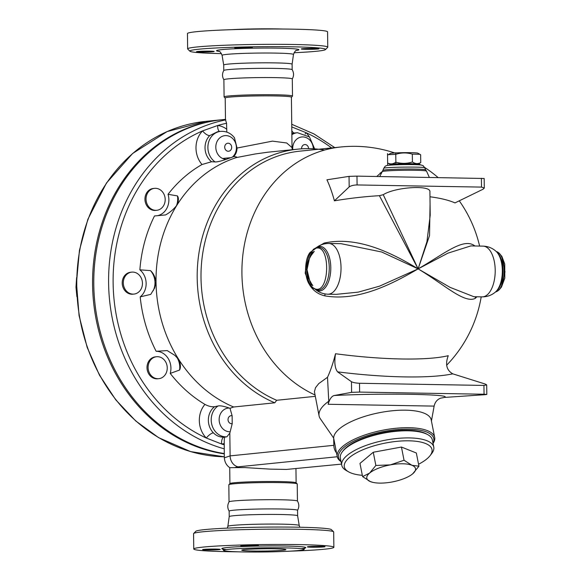 <?xml version="1.0" encoding="UTF-8"?>
<svg xmlns="http://www.w3.org/2000/svg" width="581" height="581" viewBox="0 0 581 581"><rect width="100%" height="100%" fill="white"/><g stroke="black" fill="none" stroke-linecap="round" stroke-linejoin="round"><path stroke-width="0.87" d="M225.21 98.058L224.143 97.012A34.206 1.758 -0.7 0 1 224.092 96.925L223.881 79.779A34.206 1.758 -0.7 0 1 258.066 77.6A34.206 1.758 -0.7 0 1 292.287 78.936L292.497 96.09A34.206 1.758 -0.7 0 1 292.454 96.177L291.408 97.252M223.903 79.829C222.095 76.743 222.058 73.634 223.787 70.497A34.206 1.758 -0.7 0 1 257.949 68.376A34.206 1.758 -0.7 0 1 292.156 69.662C293.964 72.756 294.001 75.864 292.272 78.994M293.478 54.483A35.695 1.837 -0.7 0 0 257.761 53.074A35.695 1.837 -0.7 0 0 222.095 55.355L223.707 65.057A34.206 1.758 -0.7 0 1 223.707 65.043A34.206 1.758 -0.7 0 1 257.877 62.864A34.206 1.758 -0.7 0 1 292.105 64.208A34.206 1.758 -0.7 0 1 292.105 64.222L293.478 54.483C294.712 51.477 295.787 50.097 296.717 50.336M221.492 53.619A67.861 3.486 -0.7 0 1 189.972 51.237A67.861 3.486 -0.7 0 1 257.688 46.741A67.861 3.486 -0.7 0 1 325.491 49.581A67.861 3.486 -0.7 0 1 294.037 52.733M314.51 48.412A8.824 0.45 -0.7 0 1 318.947 48.753A8.824 0.45 -0.7 0 1 305.729 49.312A8.824 0.45 -0.7 0 1 301.292 48.971A8.824 0.45 -0.7 0 1 314.51 48.412M235.871 47.577A8.824 0.45 -0.7 0 1 245.799 47.243A8.824 0.45 -0.7 0 1 252.35 47.606A8.824 0.45 -0.7 0 1 251.181 47.845A8.824 0.45 -0.7 0 1 241.26 48.179A8.824 0.45 -0.7 0 1 234.702 47.816A8.824 0.45 -0.7 0 1 235.871 47.577M200.946 52.043A8.824 0.45 -0.7 0 1 196.509 51.709A8.824 0.45 -0.7 0 1 209.726 51.15A8.824 0.45 -0.7 0 1 214.164 51.491A8.824 0.45 -0.7 0 1 200.946 52.043M325.491 49.581L327.669 47.359A70.061 3.602 179.3 0 0 327.764 47.17A70.061 3.602 179.3 0 0 257.652 44.425A70.061 3.602 179.3 0 0 187.641 48.884A70.061 3.602 179.3 0 0 187.736 49.065L189.972 51.237M187.641 48.884L187.46 33.567A70.061 3.602 -0.7 0 1 257.463 29.108A70.061 3.602 -0.7 0 1 327.575 31.853L327.764 47.17M231.485 29.682A40.271 2.07 -0.7 0 1 283.47 29.05M224.092 96.925A34.206 1.758 -0.7 0 1 258.276 94.747A34.206 1.758 -0.7 0 1 292.497 96.09M226.801 132.098L226.561 123.274L225.479 119.759L225.21 98.015A33.102 1.699 -0.7 0 1 258.291 95.909A33.102 1.699 -0.7 0 1 291.408 97.201L292.025 147.618L286.709 142.977L272.467 141.132L237.026 148.046L234.47 137.813C230.926 133.165 226.285 131.023 220.562 131.386A16.551 14.336 84.2 0 0 208.18 144.037A16.551 14.336 84.2 0 0 215.057 161.91L211.586 161.75L202.014 164.517A134.61 116.578 -95.8 0 0 168.032 194.308L177.459 195.906C178.875 198.041 178.665 201.179 176.842 205.311A131.299 113.709 -95.8 0 1 236.423 157.567C237.368 157.095 236.452 156.776 233.685 156.609C235.842 154.386 236.961 151.532 237.026 148.046M227.926 135.845L229.117 136.215M236.423 157.567L255.212 153.965L268.044 152.178M315.236 396.351L276.672 400.28L274.798 402.807L233.635 406.998A131.299 113.709 -95.8 0 1 178.73 359.443A131.299 113.709 -95.8 0 1 156.035 282.003A131.299 113.709 -95.8 0 1 176.842 205.311L177.147 204.788M274.798 402.807A131.299 113.709 -95.8 0 1 197.794 262.43A131.299 113.709 -95.8 0 1 297.792 149.15A131.299 113.709 -95.8 0 1 324.547 150.072M276.672 400.28A129.091 111.799 -95.8 0 1 201.636 262.14A129.091 111.799 -95.8 0 1 299.912 151.154L340.822 146.986A129.091 111.799 -95.8 0 0 242.705 256.388A129.091 111.799 -95.8 0 0 314.96 394.949M294.676 132.998A6.623 3.312 84.7 0 1 291.815 130.58M305.178 134.022A6.623 2.244 135.6 0 1 306.078 132.693L291.771 126.919M219.545 131.488A6.623 3.246 97.2 0 1 217.722 125.474L202.58 130.899A23.167 20.066 84.2 0 0 202.014 164.517M211.586 161.75A16.551 14.336 -95.8 0 1 209.734 135.584A6.623 2.694 44.7 0 1 202.58 130.899A164.953 142.853 -95.8 0 0 113.121 282.896A164.953 142.853 -95.8 0 0 206.328 438.045L221.608 444A23.167 20.066 84.2 0 0 224.251 443.543L224.244 448.837A168.265 145.722 84.2 0 1 108.589 279.708A168.265 145.722 84.2 0 1 225.827 119.882M209.734 135.584L217.679 131.676M233.635 406.998L230.003 408.298L232.124 415.764L232.218 423.651L229.829 433.085L226.895 436.803L224.389 437.057A16.551 14.336 -95.8 0 1 224.281 437.072C220.09 437.377 216.452 435.961 213.365 432.816A16.551 14.336 -95.8 0 1 214.578 406.707C211.673 407.034 208.463 406.264 204.948 404.398A134.61 116.578 -95.8 0 1 170.218 373.416A16.551 14.336 84.2 0 0 156.144 351.287A134.61 116.578 -95.8 0 1 140.203 296.884A16.551 14.336 84.2 0 0 139.868 269.831A134.61 116.578 -95.8 0 1 154.488 215.958L165.556 214.934C169.732 212.653 173.494 209.443 176.842 205.311M157.335 215.725A16.551 14.336 84.2 0 0 168.032 194.308M156.732 210.3L155.635 210.409A11.032 9.557 -95.8 0 1 145.01 200.401A11.032 9.557 -95.8 0 1 153.399 188.455L154.495 188.346A11.032 9.557 -95.8 0 1 161.133 190.503A11.032 9.557 -95.8 0 1 164.895 202.341A11.032 9.557 -95.8 0 1 156.732 210.3A11.032 9.557 -95.8 0 1 146.107 200.292A11.032 9.557 -95.8 0 1 154.495 188.346M134 294.08L132.904 294.189A11.032 9.557 -95.8 0 1 122.279 284.182A11.032 9.557 -95.8 0 1 130.667 272.242L131.764 272.126A11.032 9.557 -95.8 0 1 132.751 272.082A11.032 9.557 -95.8 0 1 142.432 282.7A11.032 9.557 -95.8 0 1 134 294.08A11.032 9.557 -95.8 0 1 123.375 284.073A11.032 9.557 -95.8 0 1 131.764 272.126M158.795 378.681L157.691 378.797A11.032 9.557 -95.8 0 1 147.683 371.608A11.032 9.557 -95.8 0 1 150.842 358.811A11.032 9.557 -95.8 0 1 155.461 356.843L156.558 356.734A11.032 9.557 -95.8 0 1 167.183 366.742A11.032 9.557 -95.8 0 1 158.795 378.681A11.032 9.557 -95.8 0 1 148.787 371.491A11.032 9.557 -95.8 0 1 151.939 358.695A11.032 9.557 -95.8 0 1 156.558 356.734M233.685 156.609L232.291 157.153A11.874 10.284 -95.8 0 0 232.051 137.966A11.874 10.284 -95.8 0 0 216.27 143.623A11.874 10.284 -95.8 0 0 226.256 159.317C220.678 161.213 216.945 162.077 215.057 161.91M226.256 159.317L232.291 157.153M229.829 433.085L230.112 455.882L224.346 457.828L224.23 448.525M225.196 436.948C224.433 437.253 224.121 439.447 224.251 443.543M224.281 437.072A6.623 3.312 -95.3 0 0 221.608 444A164.953 142.853 -95.8 0 0 224.266 444.814M213.365 432.816A6.623 2.244 -44.4 0 0 206.328 438.045A23.167 20.066 84.2 0 1 204.948 404.398M214.578 406.707L218.035 405.988C219.93 405.458 223.685 406.141 229.299 408.051L230.003 408.298M170.218 373.416L179.587 370.039C180.945 367.33 180.655 363.8 178.73 359.443L174.801 355.318L167.212 350.59L156.144 351.287M336.501 452.875A11.032 9.557 -95.8 0 1 333.843 445.322L333.676 438.103L320.146 418.487A59.582 20.524 168.8 0 1 319.085 415.902A59.582 20.524 168.8 0 1 328.759 401.253L327.502 377.28A120.39 34.889 -89.8 0 0 335.513 353.735C334.198 362.319 334.881 368.361 337.568 371.855L351.469 381.724C353.146 382.581 355.826 383.097 359.516 383.271L483.937 385.428L486.696 384.898L485.215 384.041L452.788 373.844C446.542 370.293 445.031 364.236 448.263 355.681A113.723 19.841 -173.2 0 1 401.754 358.978A113.723 19.841 -173.2 0 1 335.513 353.735M176.312 206.095A16.551 14.336 84.2 0 0 177.459 195.906M179.587 370.039A16.551 14.336 84.2 0 0 176.486 356.77M139.868 269.831L150.45 270.601C153.333 273.099 155.192 276.905 156.035 282.003L154.611 288.053L150.74 294.378L140.203 296.884M150.828 271.036L150.45 270.601M153.152 290.812A16.551 14.336 84.2 0 0 150.733 270.92M319.085 415.902L314.423 391.688L315.534 387.672L318.766 383.591L327.502 377.28M474.851 245.981L474.488 245.669C463.231 237.527 444.037 253.977 418.117 268.88L426.941 241.667L430.201 215.275L429.911 191.81C431.008 184.743 395.341 186.959 383.242 194.7L379.393 195.681A120.855 33.088 171.6 0 0 334.409 200.815A117.297 39.813 -89.6 0 0 326.929 179.798L349.05 176.377L356.981 176.13L484.176 178.49L484.293 188.048L481.511 187.097L357.09 184.947C353.553 185.041 350.917 185.702 349.181 186.922L334.409 200.815M381.855 171.932L376.8 176.471M484.293 188.048L483.022 189.239L455.01 202.9A120.855 33.088 171.6 0 0 429.976 196.777M306.579 260.346L305.207 273.179L309.804 285.213C313.384 290.812 318.388 294.356 324.815 295.852C358.332 301.728 392.625 283.739 418.117 268.88L429.533 235.566L430.063 203.793M379.393 195.681L418.117 268.88C444.414 284.639 464.037 303.558 475.135 298.452L476.914 296.782M341.025 243.671L381.688 252.001L418.117 268.88C392.248 253.084 357.526 235.697 324.169 243.069L313.195 249.431M380.228 172.906A3.312 2.418 -123.9 0 0 381.078 173.261M334.162 395.523L351.599 392.349L359.624 392.088L484.046 394.238L486.813 394.455L485.346 394.666L444.407 397.433C453.826 394.23 381.201 392.974 334.162 395.523C331.613 396.198 329.609 399.118 328.142 404.274L434.123 406.104C434.98 402.205 437.123 399.568 440.565 398.181L444.407 397.433M328.142 404.274L328.759 401.253M433.048 443.463A49.654 17.103 168.8 0 0 434.668 437.413L431.211 419.896A49.654 17.103 168.8 0 0 405.502 410.179A49.654 17.103 168.8 0 0 333.676 438.103M324.982 293.928A3.312 0.639 -78.3 0 1 324.815 295.852M383.242 194.7L418.117 268.88L447.944 253.149L470.835 245.916L483.014 246.126A25.375 12.622 -89 0 1 495.201 271.719A25.375 12.622 -89 0 1 482.136 296.876L473.922 296.731L450.093 287.377L418.117 268.88L379.553 286.157L358.208 292.141L336.188 294.349L327.967 294.204C323.007 294.044 318.678 292.323 314.982 289.047A22.26 11.068 91 0 0 330.785 268.88A22.26 11.068 91 0 0 315.694 248.167C319.492 245.022 323.878 243.454 328.846 243.461A25.375 12.622 91 0 1 341.025 269.054A25.375 12.622 91 0 1 327.967 294.204M324.169 243.069A3.312 0.559 -104.1 0 1 324.314 243.911M312.629 285.525L311.329 283.659A3.312 0.414 -32.4 0 1 311.467 283.695A3.312 0.414 -32.4 0 1 311.423 283.862M311.017 255.371L313.98 251.391M312.701 251.827A22.26 11.068 91 0 0 310.988 255.444L309.506 258.095L307.008 269.686L309.789 281.059L311.329 283.659A22.26 11.068 91 0 0 312.128 285.286M475.875 296.768A3.312 3.079 -118.5 0 0 475.135 298.452M306.652 269.671C307.16 280.405 310.051 286.847 315.309 288.989L315.316 288.989C329.863 293.739 330.72 243.984 316.02 248.232C310.152 250.578 307.029 257.724 306.652 269.671C307.16 280.405 310.051 286.847 315.309 288.989C329.863 293.739 330.72 243.984 316.02 248.232C310.152 250.578 307.029 257.724 306.652 269.671L305.969 269.468M496.276 251.529C507.148 254.376 506.545 289.454 495.578 291.931C506.545 289.454 507.148 254.376 496.276 251.529M382.901 170.378L383.721 168.374C382.697 167.037 425.75 166.515 424.769 167.873L423.171 165.672L421.486 165.098C418.923 164.626 411.718 164.481 399.873 164.684C386.881 165.106 386.539 165.614 386.459 165.629L385.254 166.144L383.721 168.374C382.697 167.037 425.75 166.515 424.769 167.873L425.641 169.855A21.388 1.097 179.3 0 0 404.26 169.056A21.388 1.097 179.3 0 0 382.901 170.378L379.749 176.522M415.793 164.684L415.785 164.249A11.584 0.596 179.3 0 0 404.194 163.791A11.584 0.596 179.3 0 0 392.618 164.532L392.625 164.968M415.793 164.634A13.791 0.712 179.3 0 0 417.95 164.285A13.791 0.712 179.3 0 0 411.072 163.689A13.791 0.712 179.3 0 0 396.765 163.886A13.791 0.712 179.3 0 0 390.476 164.619A13.791 0.712 179.3 0 0 392.618 164.917M390.476 164.619L387.629 163A16.566 0.85 -0.7 0 1 387.629 162.992C390.388 164.43 393.134 164.154 395.85 162.157L395.872 163.755L395.879 162.157C401.413 163.806 406.925 163.74 412.423 161.954L412.423 161.954C415.219 163.893 417.993 164.103 420.746 162.593L417.95 164.285M387.629 163L387.65 164.597A16.566 0.85 -0.7 0 1 387.65 164.59L387.629 162.992M395.893 163.755L395.879 163.755A16.566 0.85 -0.7 0 1 395.893 163.755L395.741 152.738L395.755 154.335L388.348 154.655L387.534 155.171L387.512 153.573L387.534 155.171M420.746 162.593L420.644 154.757L419.845 154.277L412.321 154.132C406.787 152.476 401.275 152.549 395.777 154.335L395.734 152.738M412.423 161.954L412.321 154.132M395.763 152.905A13.791 0.712 -0.7 0 1 410.934 152.672A13.791 0.712 -0.7 0 1 417.812 153.137L419.845 154.277M388.348 154.655L390.338 153.478A13.791 0.712 -0.7 0 1 395.734 152.905M387.512 153.573L387.65 164.597M434.668 437.413A49.654 17.103 168.8 0 0 408.951 427.696A49.654 17.103 168.8 0 0 359.436 436.999A49.654 17.103 168.8 0 0 337.241 456.622A49.654 17.103 168.8 0 0 341.032 461.604M337.241 456.622L333.755 438.524M340.982 461.358A48.55 16.726 -11.2 0 1 355.216 440.434A48.55 16.726 -11.2 0 1 408.646 429.141A48.55 16.726 -11.2 0 1 432.998 443.216M342.848 451.132A45.79 15.774 -11.2 0 1 407.368 430.216A45.79 15.774 -11.2 0 1 427.391 434.465M341.751 465.236L340.343 458.126A46.894 16.152 -11.2 0 1 361.309 439.592A46.894 16.152 -11.2 0 1 408.08 430.804A46.894 16.152 -11.2 0 1 432.358 439.984L433.767 447.094A46.894 16.152 168.8 0 0 409.482 437.921A46.894 16.152 168.8 0 0 362.718 446.702A46.894 16.152 168.8 0 0 341.751 465.236A46.894 16.152 168.8 0 0 346.102 470.421L348.469 471.779A44.686 15.396 -11.2 0 1 357.823 452.12A44.686 15.396 -11.2 0 1 408.857 440.812A44.686 15.396 -11.2 0 1 430.034 455.7A44.686 15.396 -11.2 0 1 418.552 464.248M430.034 455.7L431.698 453.543A46.894 16.152 168.8 0 0 433.767 447.094M362.333 475.331A44.686 15.396 -11.2 0 1 348.469 471.779M373.176 482.433L370.438 481.62L362.588 476.609L359.98 463.406L373.263 452.25L401.435 447.043L416.33 452.991L418.937 466.194L412.699 473.813L411.101 475.018M362.588 476.609L369.625 473.072A24.823 8.555 168.8 0 0 370.438 481.62A24.823 8.555 168.8 0 0 373.409 482.484A24.823 8.555 168.8 0 0 391.972 481.998A24.823 8.555 168.8 0 0 411.021 475.069A24.823 8.555 168.8 0 0 412.699 473.813A24.823 8.555 168.8 0 0 411.893 465.265L418.937 466.194M369.625 473.072L375.863 465.454L390.352 464.887A24.823 8.555 168.8 0 0 369.625 473.072M373.263 452.25L375.863 465.454M390.352 464.887L404.042 460.246L411.893 465.265A24.823 8.555 168.8 0 0 390.352 464.887M401.435 447.043L404.042 460.246M224.346 457.828C224.68 462.156 226.496 465.439 229.793 467.69L234.622 467.632L238.036 466.848L337.263 456.746M234.622 467.632L244.942 467.589L270.201 469.128L286.506 469.433L341.526 464.11M229.037 501.89L228.834 484.772A34.206 1.758 -0.7 0 1 228.878 484.677L229.967 483.566A33.102 1.699 -0.7 0 1 262.997 481.547A33.102 1.699 -0.7 0 1 296.07 482.76L297.189 483.842A34.206 1.758 -0.7 0 1 297.232 483.937L297.443 501.054C299.237 504.119 299.273 507.228 297.537 510.365M228.878 484.677A34.206 1.758 -0.7 0 1 263.011 482.593A34.206 1.758 -0.7 0 1 297.189 483.842M229.168 511.2C227.367 508.106 227.324 504.998 229.059 501.861A34.206 1.758 -0.7 0 1 263.222 499.74A34.206 1.758 -0.7 0 1 297.428 501.025M229.219 516.647L229.154 511.142A34.206 1.758 -0.7 0 1 263.331 508.963A34.206 1.758 -0.7 0 1 297.559 510.307L297.625 515.812A34.206 1.758 -0.7 0 1 297.625 515.812L299.23 525.5A35.695 1.837 179.3 0 0 263.52 524.12A35.695 1.837 179.3 0 0 227.854 526.371L229.219 516.64A34.206 1.758 -0.7 0 1 229.219 516.64A34.206 1.758 -0.7 0 1 263.404 514.475A34.206 1.758 -0.7 0 1 297.625 515.805M333.588 531.789L331.359 529.618A67.861 3.486 179.3 0 0 263.556 527.141A67.861 3.486 179.3 0 0 195.833 531.274L193.655 533.503A70.061 3.602 -0.7 0 1 263.585 529.233A70.061 3.602 -0.7 0 1 333.588 531.789A70.061 3.602 -0.7 0 1 333.683 531.978L333.872 547.295A70.061 3.602 -0.7 0 1 289.846 551.173M237.861 551.812A70.061 3.602 -0.7 0 1 228.958 551.696A70.061 3.602 -0.7 0 1 193.756 549.001L193.567 533.685A70.061 3.602 -0.7 0 1 193.655 533.503M193.756 549.001A70.061 3.602 -0.7 0 1 263.767 544.55A70.061 3.602 -0.7 0 1 333.872 547.295M215.812 549.067A8.824 0.45 -0.7 0 1 220.25 549.408A8.824 0.45 -0.7 0 1 207.032 549.96A8.824 0.45 -0.7 0 1 202.595 549.626A8.824 0.45 -0.7 0 1 215.812 549.067M257.267 545.762A8.824 0.45 -0.7 0 1 247.339 546.096A8.824 0.45 -0.7 0 1 240.781 545.733A8.824 0.45 -0.7 0 1 241.95 545.494A8.824 0.45 -0.7 0 1 251.878 545.16A8.824 0.45 -0.7 0 1 258.436 545.523A8.824 0.45 -0.7 0 1 257.267 545.762M311.815 547.229A8.824 0.45 -0.7 0 1 307.378 546.888A8.824 0.45 -0.7 0 1 320.596 546.329A8.824 0.45 -0.7 0 1 325.033 546.67A8.824 0.45 -0.7 0 1 311.815 547.229M243.802 551.95A40.271 2.07 -0.7 0 1 223.562 550.403A40.271 2.07 -0.7 0 1 263.803 547.839A40.271 2.07 -0.7 0 1 304.103 549.415A40.271 2.07 -0.7 0 1 243.802 551.95M274.813 548.791A22.071 1.133 -0.7 0 1 285.903 549.641A22.071 1.133 -0.7 0 1 263.854 551.042A22.071 1.133 -0.7 0 1 241.769 550.178A22.071 1.133 -0.7 0 1 274.813 548.791M225.472 119.366L222.697 119.642A168.265 145.722 84.2 0 0 93.773 283.078A168.265 145.722 84.2 0 0 224.288 453.558M230.73 157.734A129.643 112.278 84.2 0 0 226.605 158.068A129.643 112.278 84.2 0 0 222.726 158.54M222.095 119.708A168.265 145.722 84.2 0 0 221.484 119.766A168.265 145.722 84.2 0 0 92.568 283.906A168.265 145.722 84.2 0 0 224.295 453.863M230.548 157.8A129.643 112.278 84.2 0 0 226.002 158.126M226.605 158.068L225.399 158.185A129.643 112.278 84.2 0 0 222.654 158.504M76.612 277.573L75.988 287.188L76.881 296.688M296.317 50.496A41.149 2.113 179.3 0 0 257.703 48.114A41.149 2.113 179.3 0 0 219.16 51.44M292.766 149.666A11.874 10.284 -95.8 0 1 306.056 137.559A11.874 10.284 -95.8 0 1 313.312 148.801M314.655 148.889L309.455 136.949L297.457 132.715A16.551 14.336 84.2 0 0 291.865 134.69M309.259 136.76A23.167 20.066 84.2 0 0 306.078 132.693A164.953 142.853 -95.8 0 1 331.598 147.93M291.851 133.608A16.551 14.336 -95.8 0 1 294.603 133.005A16.551 14.336 -95.8 0 1 294.72 132.991M301.626 148.838A4.023 3.479 -95.8 0 1 306.129 144.771A4.023 3.479 -95.8 0 1 308.584 148.649M226.634 129.127A23.167 20.066 84.2 0 0 217.722 125.474A164.953 142.853 -95.8 0 1 226.561 123.274M218.035 405.988A16.551 14.336 84.2 0 0 211.949 425.081A16.551 14.336 84.2 0 0 226.895 436.803M230.229 431.756A11.874 10.284 -95.8 0 1 219.153 420.099A11.874 10.284 -95.8 0 1 229.299 408.051M232.218 423.651A4.023 3.479 -95.8 0 1 228.057 420.012A4.023 3.479 -95.8 0 1 231.478 415.684A4.023 3.479 -95.8 0 1 232.124 415.764M333.843 445.322L230.112 455.882A11.032 9.557 -95.8 0 0 238.036 466.848M481.511 187.097L481.402 178.28M357.09 184.947L356.981 176.13M349.181 186.922L349.05 176.377M429.337 177.379L426.527 171.104A22.26 1.147 179.3 0 0 404.267 170.269A22.26 1.147 179.3 0 0 382.044 171.649M337.568 371.855A123.441 21.541 6.8 0 0 452.788 373.844M351.469 381.724L351.599 392.349M359.516 383.271L359.624 392.088M483.937 385.428L484.046 394.238M315.309 288.989L315.301 288.989C313.769 288.859 311.946 287.537 309.847 285.017C308.99 284.036 305.984 279.737 305.533 269.562C305.831 261.435 307.356 255.727 310.101 252.43L316.02 248.232M309.506 258.095A21.388 10.64 91 0 1 312.033 252.227M315.563 248.348A21.388 10.64 91 0 1 329.253 268.85A21.388 10.64 91 0 1 314.866 288.866M311.467 284.864A21.388 10.64 91 0 1 309.789 281.059M496.225 291.386A21.388 10.64 -89 0 0 503.001 271.857A21.388 10.64 -89 0 0 496.908 252.103M482.136 296.876C487.103 296.884 491.49 295.315 495.295 292.163A22.26 11.068 -89 0 0 502.34 271.843A22.26 11.068 -89 0 0 496 251.282C492.31 248.007 487.982 246.286 483.014 246.126M501.643 285.177L505.012 271.886L502.107 258.487M301.183 548.682A42.035 2.164 179.3 0 0 263.789 545.987A42.035 2.164 179.3 0 0 226.467 549.597M205.681 121.378L167.081 131.589L132.635 153.471L106.512 182.942L87.898 219.219L79.444 250.309L76.467 282.867L79.074 315.65L87.172 347.402L99.424 375.072L115.786 399.859L135.722 420.949L158.577 437.631L190.583 451.597L224.331 456.804A168.265 145.722 -95.8 0 1 77.055 294.647A168.265 145.722 -95.8 0 1 205.681 121.378L221.484 119.766M227.077 143.405A4.023 3.479 84.2 0 0 224.76 147.806A4.023 3.479 84.2 0 0 228.246 151.256A4.023 3.479 84.2 0 0 231.637 146.673A4.023 3.479 84.2 0 0 227.077 143.405M223.772 70.555L223.707 65.043M292.178 69.72L292.105 64.208M222.095 55.355C220.787 52.384 219.676 51.026 218.754 51.288M292.287 149.716L292.025 147.618M297.792 149.15L268.008 152.186M297.457 132.715L294.603 133.005M217.672 131.676L220.562 131.386M334.758 147.603L314.03 133.971L291.735 124.269M446.615 365.246A129.091 129.091 0 0 0 481.206 296.855M479.615 246.068A129.091 129.091 0 0 0 459.266 200.823M438.067 177.532A129.091 129.091 0 0 0 424.638 167.43M420.775 164.997A129.091 129.091 0 0 0 418.763 163.806M394.76 152.963A129.091 129.091 0 0 0 340.822 146.986M486.696 384.898L486.813 394.455M431.436 421.022L434.123 406.104M314.263 251.348L311.133 255.487C308.344 260.005 306.971 264.892 307.022 270.172C307.872 277.369 307.966 277.202 311.467 283.695L312.818 285.598M341.032 243.671L328.846 243.461M425.641 169.855L426.527 171.104M496.908 252.096L496 251.282M496.232 291.386L495.295 292.163M495.557 291.945L499.195 289.803L501.461 287.072L504.816 278.103L504.744 264.057L501.904 256.461L499.399 253.381L496.254 251.515M373.409 482.484L372.995 482.397M296.121 482.804L295.947 468.751M229.923 483.61L229.727 467.647M299.23 525.5L299.84 527.236M227.287 528.122L227.854 526.371M223.562 550.403L222.777 549.045M304.103 549.415L304.858 548.043"/></g></svg>
